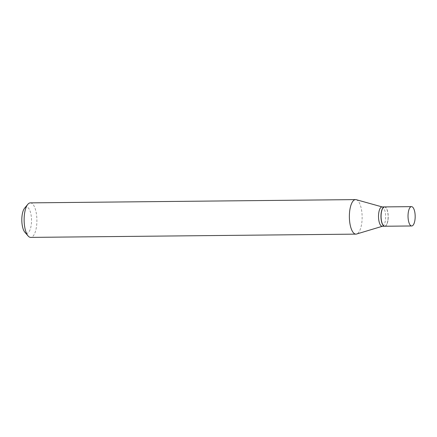 <?xml version="1.0" encoding="UTF-8"?>
<svg xmlns="http://www.w3.org/2000/svg" width="437" height="437" viewBox="0 0 437 437"><rect width="100%" height="100%" fill="white"/><g stroke="black" fill="none" stroke-linecap="round" stroke-linejoin="round"><path stroke-width="0.33" stroke-dasharray="2.19 1.64" d="M384.56 206.909A9.669 3.572 -90.6 0 1 388.203 218.019A9.669 3.572 -90.6 0 1 384.757 226.24M384.494 206.909A9.669 3.572 -90.6 0 1 385.86 207.695A9.669 3.572 -90.6 0 1 388.078 218.019A9.669 3.572 -90.6 0 1 386.04 225.432A9.669 3.572 -90.6 0 1 384.691 226.24M381.993 206.936A9.669 3.572 -90.6 0 1 382.375 206.985A9.669 3.572 -90.6 0 1 385.636 218.041A9.669 3.572 -90.6 0 1 382.566 226.208A9.669 3.572 -90.6 0 1 382.189 226.268M388.154 217.997A9.532 3.523 -90.6 0 1 386.15 225.301A9.532 3.523 -90.6 0 1 382.577 224.137A9.532 3.523 -90.6 0 1 381.162 215.151A9.532 3.523 -90.6 0 1 385.969 207.821A9.532 3.523 -90.6 0 1 388.154 217.997M24.614 208.159A13.121 4.851 -90.6 0 1 29.525 209.76A13.121 4.851 -90.6 0 1 31.48 222.133A13.121 4.851 -90.6 0 1 24.854 232.227M30.339 202.872A17.262 6.386 -90.6 0 1 36.85 222.712A17.262 6.386 -90.6 0 1 30.688 237.395M356.259 199.693A17.262 6.386 -90.6 0 1 362.087 219.445A17.262 6.386 -90.6 0 1 356.608 234.024"/><path stroke-width="0.66" d="M415.15 217.746A9.669 3.572 -90.6 0 1 411.698 225.973A9.669 3.572 -90.6 0 1 408.054 214.862A9.669 3.572 -90.6 0 1 411.507 206.635A9.669 3.572 -90.6 0 1 415.15 217.746M411.698 225.973L384.757 226.24A9.669 3.572 -90.6 0 1 381.108 215.13A9.669 3.572 -90.6 0 1 384.56 206.909L411.507 206.635M384.691 226.24A9.669 3.572 -90.6 0 1 384.626 226.24A9.669 3.572 -90.6 0 1 380.982 215.13A9.669 3.572 -90.6 0 1 384.434 206.909A9.669 3.572 -90.6 0 1 384.494 206.909M384.626 226.24L382.189 226.268A9.669 3.572 -90.6 0 1 378.546 215.157A9.669 3.572 -90.6 0 1 381.993 206.936L384.434 206.909M382.38 226.268L356.608 234.024A17.262 6.386 -90.6 0 1 355.926 234.128L30.688 237.395A17.262 6.386 -90.6 0 1 28.132 235.996L24.854 232.227A13.121 4.851 -90.6 0 1 21.85 218.216A13.121 4.851 -90.6 0 1 24.614 208.159L27.815 204.325A17.262 6.386 -90.6 0 1 30.339 202.872L355.581 199.605A17.262 6.386 -90.6 0 1 356.259 199.693L382.184 206.93M28.132 235.996A17.262 6.386 -90.6 0 1 24.177 217.555A17.262 6.386 -90.6 0 1 27.815 204.325M355.926 234.128A17.262 6.386 -90.6 0 1 349.42 214.288A17.262 6.386 -90.6 0 1 355.581 199.605"/></g></svg>
